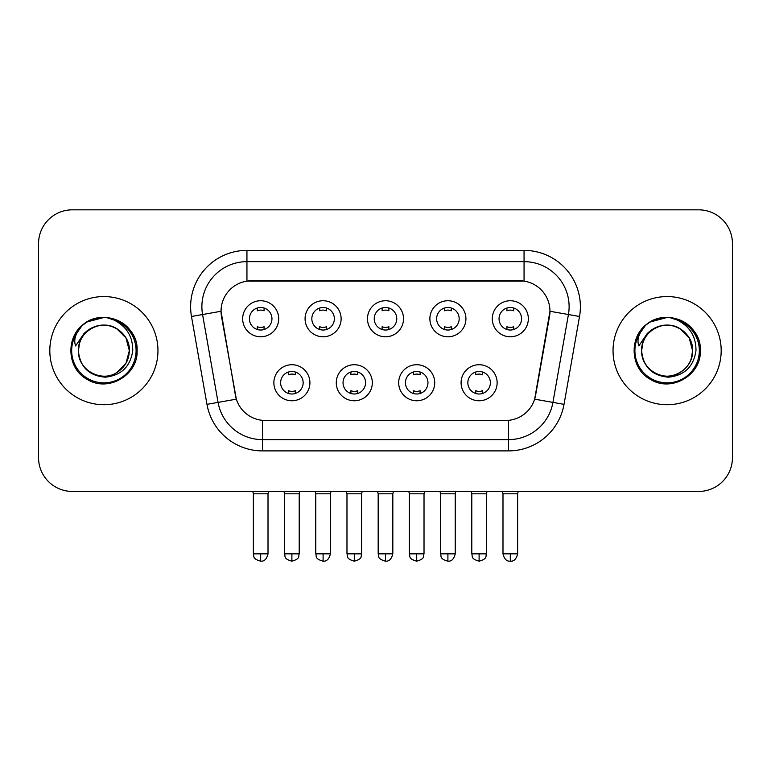 <?xml version="1.0" encoding="UTF-8"?>
<svg xmlns="http://www.w3.org/2000/svg" width="771" height="771" viewBox="0 0 771 771"><rect width="100%" height="100%" fill="white"/><g stroke="black" fill="none" stroke-linecap="round" stroke-linejoin="round"><path stroke-width="1.16" d="M372.316 382.744A18.022 18.022 0 0 1 354.294 400.766A18.022 18.022 0 0 1 336.272 382.744A18.022 18.022 0 0 1 354.294 364.722A18.022 18.022 0 0 1 372.316 382.744M343.037 382.744A11.266 11.266 0 0 0 354.294 394A11.266 11.266 0 0 0 365.56 382.744A11.266 11.266 0 0 0 354.294 371.477A11.266 11.266 0 0 0 343.037 382.744M434.728 382.744A18.022 18.022 0 0 1 416.706 400.766A18.022 18.022 0 0 1 398.684 382.744A18.022 18.022 0 0 1 416.706 364.722A18.022 18.022 0 0 1 434.728 382.744M405.44 382.744A11.266 11.266 0 0 0 416.706 394A11.266 11.266 0 0 0 427.963 382.744A11.266 11.266 0 0 0 416.706 371.477A11.266 11.266 0 0 0 405.44 382.744M497.131 382.744A18.022 18.022 0 0 1 479.109 400.766A18.022 18.022 0 0 1 461.087 382.744A18.022 18.022 0 0 1 479.109 364.722A18.022 18.022 0 0 1 497.131 382.744M467.843 382.744A11.266 11.266 0 0 0 479.109 394A11.266 11.266 0 0 0 490.375 382.744A11.266 11.266 0 0 0 479.109 371.477A11.266 11.266 0 0 0 467.843 382.744M309.913 382.744A18.022 18.022 0 0 1 291.891 400.766A18.022 18.022 0 0 1 273.869 382.744A18.022 18.022 0 0 1 291.891 364.722A18.022 18.022 0 0 1 309.913 382.744M280.625 382.744A11.266 11.266 0 0 0 291.891 394A11.266 11.266 0 0 0 303.157 382.744A11.266 11.266 0 0 0 291.891 371.477A11.266 11.266 0 0 0 280.625 382.744M341.119 318.76A18.022 18.022 0 0 1 323.097 336.782A18.022 18.022 0 0 1 305.075 318.76A18.022 18.022 0 0 1 323.097 300.738A18.022 18.022 0 0 1 341.119 318.76M311.831 318.76A11.266 11.266 0 0 0 323.097 330.027A11.266 11.266 0 0 0 334.363 318.76A11.266 11.266 0 0 0 323.097 307.494A11.266 11.266 0 0 0 311.831 318.76M403.522 318.76A18.022 18.022 0 0 1 385.5 336.782A18.022 18.022 0 0 1 367.478 318.76A18.022 18.022 0 0 1 385.5 300.738A18.022 18.022 0 0 1 403.522 318.76M374.234 318.76A11.266 11.266 0 0 0 385.5 330.027A11.266 11.266 0 0 0 396.766 318.76A11.266 11.266 0 0 0 385.5 307.494A11.266 11.266 0 0 0 374.234 318.76M465.925 318.76A18.022 18.022 0 0 1 447.903 336.782A18.022 18.022 0 0 1 429.881 318.76A18.022 18.022 0 0 1 447.903 300.738A18.022 18.022 0 0 1 465.925 318.76M436.637 318.76A11.266 11.266 0 0 0 447.903 330.027A11.266 11.266 0 0 0 459.169 318.76A11.266 11.266 0 0 0 447.903 307.494A11.266 11.266 0 0 0 436.637 318.76M528.337 318.76A18.022 18.022 0 0 1 510.315 336.782A18.022 18.022 0 0 1 492.293 318.76A18.022 18.022 0 0 1 510.315 300.738A18.022 18.022 0 0 1 528.337 318.76M499.049 318.76A11.266 11.266 0 0 0 510.315 330.027A11.266 11.266 0 0 0 521.572 318.76A11.266 11.266 0 0 0 510.315 307.494A11.266 11.266 0 0 0 499.049 318.76M278.707 318.76A18.022 18.022 0 0 1 260.685 336.782A18.022 18.022 0 0 1 242.663 318.76A18.022 18.022 0 0 1 260.685 300.738A18.022 18.022 0 0 1 278.707 318.76M249.428 318.76A11.266 11.266 0 0 0 260.685 330.027A11.266 11.266 0 0 0 271.951 318.76A11.266 11.266 0 0 0 260.685 307.494A11.266 11.266 0 0 0 249.428 318.76M206.975 404.351L191.478 316.486A56.322 56.322 0 0 1 246.942 250.382L524.058 250.382A56.322 56.322 0 0 1 579.522 316.486L564.025 404.351A56.322 56.322 0 0 1 508.561 450.89L262.439 450.89A56.322 56.322 0 0 1 206.975 404.351L236.34 399.166L221.499 316.495A30.416 30.416 0 0 1 251.452 280.798L519.548 280.798A30.416 30.416 0 0 1 549.501 316.495L535.594 395.34A30.416 30.416 0 0 1 505.641 420.474L265.359 420.474A30.416 30.416 0 0 1 235.406 395.34L221.036 311.272L202.571 314.529A45.055 45.055 0 0 1 246.942 261.648L524.058 261.648A45.055 45.055 0 0 1 568.429 314.529L552.932 402.395A45.055 45.055 0 0 1 508.561 439.624L262.439 439.624A45.055 45.055 0 0 1 218.068 402.395L202.571 314.529A45.055 45.055 0 0 1 201.886 306.704M49.816 350.632A54.066 54.066 0 0 0 103.883 404.708A54.066 54.066 0 0 0 157.959 350.632A54.066 54.066 0 0 0 103.883 296.565A54.066 54.066 0 0 0 49.816 350.632A54.066 54.066 0 0 0 103.883 404.708A54.066 54.066 0 0 0 157.959 350.632A54.066 54.066 0 0 0 103.883 296.565A54.066 54.066 0 0 0 49.816 350.632M613.041 350.632A54.066 54.066 0 0 0 667.117 404.708A54.066 54.066 0 0 0 721.184 350.632A54.066 54.066 0 0 0 667.117 296.565A54.066 54.066 0 0 0 613.041 350.632A54.066 54.066 0 0 0 667.117 404.708A54.066 54.066 0 0 0 721.184 350.632A54.066 54.066 0 0 0 667.117 296.565A54.066 54.066 0 0 0 613.041 350.632M246.942 250.382L246.942 281.136L524.058 281.136L524.058 250.382M221.036 311.214L221.373 306.704M505.641 420.474L265.359 420.474M568.429 314.529L549.964 311.272L534.66 399.166L552.932 402.395L568.429 314.529L579.522 316.486M535.594 395.34L535.411 396.304M235.589 396.304L235.406 395.34M732.45 243.626A33.789 33.789 0 0 0 698.661 209.828L72.339 209.828A33.789 33.789 0 0 0 38.55 243.626L38.55 457.646A33.789 33.789 0 0 0 72.339 491.445L698.661 491.445A33.789 33.789 0 0 0 732.45 457.646L732.45 243.626L732.45 457.646M38.55 243.626L38.55 457.646M698.661 209.828L72.339 209.828M72.339 491.445L698.661 491.445M257.312 329.506L257.312 326.711A8.645 8.645 0 0 0 264.067 326.711L264.067 329.506M260.685 553.848L253.37 553.848C254.401 556.122 251.799 558.696 260.685 561.172L260.685 553.848L268.009 553.848L268.009 493.806L253.37 493.806L252.772 491.445M268.009 493.806L268.597 491.445M264.067 308.014L264.067 310.8A8.645 8.645 0 0 0 257.312 310.8L257.312 308.014M288.508 393.489L288.508 390.695A8.645 8.645 0 0 0 295.274 390.695L295.274 393.489M291.891 553.848L284.566 553.848C285.607 556.122 283.005 558.696 291.891 561.172L291.891 553.848L299.215 553.848L299.215 493.806L284.566 493.806L283.979 491.445M299.215 493.806L299.803 491.445M295.274 371.998L295.274 374.783A8.645 8.645 0 0 0 288.508 374.783L288.508 371.998M319.714 329.506L319.714 326.711A8.645 8.645 0 0 0 326.47 326.711L326.47 329.506M323.097 553.848L315.773 553.848C316.804 556.122 314.211 558.696 323.097 561.172L323.097 553.848L330.412 553.848L330.412 493.806L315.773 493.806L315.185 491.445M330.412 493.806L331.01 491.445M326.47 308.014L326.47 310.8A8.645 8.645 0 0 0 319.714 310.8L319.714 308.014M382.117 329.506L382.117 326.711A8.645 8.645 0 0 0 388.883 326.711L388.883 329.506M385.5 553.848L378.175 553.848C379.216 556.122 376.614 558.696 385.5 561.172L385.5 553.848L392.825 553.848L392.825 493.806L378.175 493.806L377.588 491.445M392.825 493.806L393.412 491.445M388.883 308.014L388.883 310.8A8.645 8.645 0 0 0 382.117 310.8L382.117 308.014M444.53 329.506L444.53 326.711A8.645 8.645 0 0 0 451.286 326.711L451.286 329.506M447.903 553.848L440.588 553.848C441.619 556.122 439.017 558.696 447.903 561.172L447.903 553.848L455.227 553.848L455.227 493.806L440.588 493.806L439.99 491.445M455.227 493.806L455.815 491.445M451.286 308.014L451.286 310.8A8.645 8.645 0 0 0 444.53 310.8L444.53 308.014M506.933 329.506L506.933 326.711A8.645 8.645 0 0 0 513.688 326.711L513.688 329.506M510.315 553.848L502.991 553.848C504.273 559.071 506.711 561.51 510.315 561.172L510.315 553.848L517.63 553.848L517.63 493.806L502.991 493.806L502.403 491.445M517.63 493.806L518.228 491.445M513.688 308.014L513.688 310.8A8.645 8.645 0 0 0 506.933 310.8L506.933 308.014M350.921 393.489L350.921 390.695A8.645 8.645 0 0 0 357.677 390.695L357.677 393.489M354.294 553.848L346.979 553.848C348.01 556.122 345.408 558.696 354.294 561.172L354.294 553.848L361.618 553.848L361.618 493.806L346.979 493.806L346.381 491.445M361.618 493.806L362.206 491.445M357.677 371.998L357.677 374.783A8.645 8.645 0 0 0 350.921 374.783L350.921 371.998M413.323 393.489L413.323 390.695A8.645 8.645 0 0 0 420.079 390.695L420.079 393.489M416.706 553.848L409.382 553.848C410.413 556.122 407.82 558.696 416.706 561.172L416.706 553.848L424.021 553.848L424.021 493.806L409.382 493.806L408.794 491.445M424.021 493.806L424.619 491.445M420.079 371.998L420.079 374.783A8.645 8.645 0 0 0 413.323 374.783L413.323 371.998M475.726 393.489L475.726 390.695A8.645 8.645 0 0 0 482.492 390.695L482.492 393.489M479.109 553.848L471.785 553.848C472.825 556.122 470.223 558.696 479.109 561.172L479.109 553.848L486.434 553.848L486.434 493.806L471.785 493.806L471.197 491.445M486.434 493.806L487.021 491.445M482.492 371.998L482.492 374.783A8.645 8.645 0 0 0 475.726 374.783L475.726 371.998M79.596 342.979L78.391 350.632C79.943 366.919 88.877 375.766 105.193 377.183C121.23 375.525 130.415 366.678 132.747 350.632C132.863 336.59 126.589 326.384 113.944 320.023L106.34 317.517C97.156 316.977 89.06 319.676 82.054 325.613L77.457 332.205C74.662 336.917 74.045 341.505 75.616 345.938L83.817 333.785C91.46 326.143 100.558 323.618 111.101 326.22A25.462 25.462 0 0 0 79.596 342.979L78.42 350.632C78.767 341.033 83.008 333.679 91.151 328.581C107.024 318.413 130.222 331.809 129.345 350.632L125.933 363.372L116.614 372.692M78.42 350.632C77.553 331.809 100.741 318.413 116.614 328.581C124.757 333.679 129.008 341.033 129.345 350.632C128.555 338.402 122.473 330.267 111.101 326.22L116.614 328.581L125.933 337.9L129.345 350.632C129.008 360.24 124.757 367.594 116.614 372.692C100.741 382.859 77.553 369.463 78.42 350.632C78.767 341.033 83.008 333.679 91.151 328.581C107.024 318.413 130.222 331.809 129.345 350.632L128.073 358.582M82.121 325.555L87.277 321.873L104.143 317.43L87.277 321.873L82.121 325.555L87.277 321.873L104.143 317.43L87.277 321.873L82.121 325.555L87.277 321.873L104.143 317.43M82.054 325.613C101.396 306.636 138.635 323.107 137.093 350.632C138.221 375.188 107.979 392.651 87.277 379.399C65.448 368.095 65.448 333.178 87.277 321.873C107.979 308.622 138.221 326.085 137.093 350.632C138.221 375.188 107.979 392.651 87.277 379.399C65.448 368.095 65.448 333.178 87.277 321.873C107.979 308.622 138.221 326.085 137.093 350.632C138.221 375.188 107.979 392.651 87.277 379.399C65.448 368.095 65.448 333.178 87.277 321.873C107.979 308.622 138.221 326.085 137.093 350.632C138.221 375.188 107.979 392.651 87.277 379.399C65.448 368.095 65.448 333.178 87.277 321.873C107.979 308.622 138.221 326.085 137.093 350.632C138.221 375.188 107.979 392.651 87.277 379.399C65.448 368.095 65.448 333.178 87.277 321.873C101.502 313.277 122.155 317.681 131.186 331.723M642.831 342.979L641.617 350.632C643.178 366.919 652.112 375.766 668.428 377.183C684.455 375.525 693.64 366.678 695.982 350.632C696.088 336.59 689.823 326.384 677.179 320.023L669.565 317.517C660.381 316.977 652.285 319.676 645.279 325.613L640.691 332.205C637.887 336.917 637.28 341.505 638.851 345.938L647.052 333.785C654.695 326.143 663.783 323.618 674.336 326.22A25.462 25.462 0 0 0 642.831 342.979L641.655 350.632L642.831 342.979M674.336 326.22C685.708 330.267 691.789 338.402 692.58 350.632L689.168 337.9L679.849 328.581L674.336 326.22L679.849 328.581L689.168 337.9L692.58 350.632C693.447 369.463 670.259 382.859 654.386 372.692C646.243 367.594 641.992 360.24 641.655 350.632C641.992 341.033 646.243 333.679 654.386 328.581C670.259 318.413 693.447 331.809 692.58 350.632C692.233 360.24 687.992 367.594 679.849 372.692C663.976 382.859 640.778 369.463 641.655 350.632C640.778 331.809 663.976 318.413 679.849 328.581C687.992 333.679 692.233 341.033 692.58 350.632L691.308 358.582M647.091 324.148L650.512 321.873L667.378 317.43L650.512 321.873L647.091 324.148L650.512 321.873L667.378 317.43L650.512 321.873L647.467 323.868M645.279 325.613C664.631 306.636 701.861 323.107 700.328 350.632C701.456 375.188 671.213 392.651 650.512 379.399C628.683 368.095 628.683 333.178 650.512 321.873C671.213 308.622 701.456 326.085 700.328 350.632C701.456 375.188 671.213 392.651 650.512 379.399C628.683 368.095 628.683 333.178 650.512 321.873C671.213 308.622 701.456 326.085 700.328 350.632C701.456 375.188 671.213 392.651 650.512 379.399C628.683 368.095 628.683 333.178 650.512 321.873C671.213 308.622 701.456 326.085 700.328 350.632C701.456 375.188 671.213 392.651 650.512 379.399C628.683 368.095 628.683 333.178 650.512 321.873C671.213 308.622 701.456 326.085 700.328 350.632C701.456 375.188 671.213 392.651 650.512 379.399C628.683 368.095 628.683 333.178 650.512 321.873C664.737 313.277 685.39 317.681 694.411 331.723M508.561 420.34L508.561 450.89M262.439 450.89L262.439 420.34M191.478 316.486L202.571 314.529M552.932 402.395L564.025 404.351M77.457 332.205A32.228 32.228 0 0 0 103.883 382.859A32.228 32.228 0 0 0 113.944 320.023M640.691 332.205A32.228 32.228 0 0 0 667.117 382.859A32.228 32.228 0 0 0 677.179 320.023M253.37 553.848L253.37 493.806M268.009 553.848C266.727 559.071 264.289 561.51 260.685 561.172M284.566 553.848L284.566 493.806M299.215 553.848C298.175 556.122 300.777 558.696 291.891 561.172M315.773 553.848L315.773 493.806M330.412 553.848C329.14 559.071 326.702 561.51 323.097 561.172M378.175 553.848L378.175 493.806M392.825 553.848C391.543 559.071 389.104 561.51 385.5 561.172M440.588 553.848L440.588 493.806M455.227 553.848C453.946 559.071 451.507 561.51 447.903 561.172M502.991 553.848L502.991 493.806M517.63 553.848C516.358 559.071 513.92 561.51 510.315 561.172M346.979 553.848L346.979 493.806M361.618 553.848C360.587 556.122 363.18 558.696 354.294 561.172M409.382 553.848L409.382 493.806M424.021 553.848C422.99 556.122 425.592 558.696 416.706 561.172M471.785 553.848L471.785 493.806M486.434 553.848C485.393 556.122 487.995 558.696 479.109 561.172"/></g></svg>
